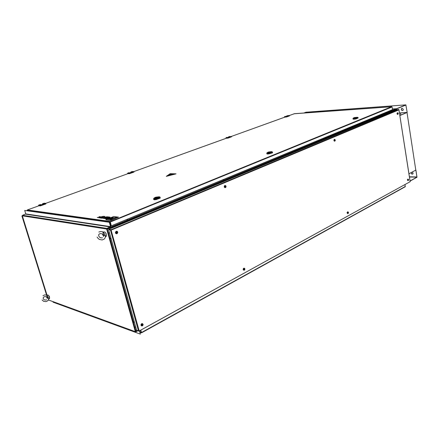 <?xml version="1.0" encoding="UTF-8"?>
<svg xmlns="http://www.w3.org/2000/svg" width="439" height="439" viewBox="0 0 439 439"><rect width="100%" height="100%" fill="white"/><g stroke="black" fill="none" stroke-linecap="round" stroke-linejoin="round"><path stroke-width="0.66" d="M126.245 219.643L127.573 219.094M127.59 219.324L126.372 219.654M383.505 113.372L384.158 113.103M384.092 113.278L383.681 113.355M324.86 137.599L325.645 137.275M325.65 137.462L324.97 137.594M222.639 179.825L223.681 179.392M223.714 179.6L222.732 179.825M107.127 228.576L110.041 238.366L109.64 238.871M396.379 109.728L395.956 108.888L110.633 227.067M109.915 238.377L109.904 238.756M107.067 228.604L107.445 229.07L106.94 229.202M107.445 229.07L396.28 109.141L396.571 109.64M110.683 238.053L109.53 238.465M106.913 229.109L107.319 229.048M133.269 322.05L135.914 331.077L135.876 331.418L135.464 331.335M133.165 322.089L133.516 322.489L134.125 322.16M139.059 331.072L410.158 181.686L138.993 331.132L136.941 330.457L135.431 331.22M132.995 322.484L133.385 322.44M133.033 322.627L133.516 322.489M109.355 222.397L110.535 226.639L25.775 213.914L24.705 210.462L109.574 222.31L110.738 226.886L106.869 228.949L135.519 331.533L137.528 330.688M110.535 226.639L106.907 228.406L106.655 229.037L135.322 331.643L135.794 331.889L137.802 330.786M25.775 213.914L22.51 215.329L22.334 215.818L47.033 295.195M48.537 300.018L135.47 331.862M132.896 322.144L133.994 321.672M109.673 238.986L110.826 238.575M109.646 238.887L110.809 238.503M141.325 332.608L140.705 330.166M141.501 332.806L141.353 332.51M405.076 184.676L405.104 186.805M108.62 229.767L111.199 230.08L110.716 229.641L108.784 229.339L396.516 109.657L398.881 109.662M111.067 230.058L139.147 330.726L138.526 331.028L110.452 230.02L111.067 230.058L108.773 229.334L108.845 229.641M138.526 331.028L136.562 330.051M395.391 110.14L394.403 110.249M109.124 231.578L136.085 328.312M110.957 227.989L111.484 228.071L110.661 228.56M391.884 106.715L294.24 113.734L289.361 115.49L294.295 113.734M27.092 210.704L27.234 210.023M110.079 222.008L110.919 225.887L109.865 222.096L27.026 210.484M110.118 221.668L391.659 106.672L392.082 106.957L392.51 109.651L111.325 225.805L110.14 221.997M42.545 204.316L42.451 203.789L43.626 203.921L41.409 204.722L40.24 204.585L38.577 205.183L38.72 205.869M44.12 203.197L42.468 203.789L44.12 203.197L45.634 203.367L45.881 203.899L40.344 205.896L40.245 205.567L45.782 203.57M40.262 204.585L38.594 205.183L40.245 205.567M40.344 205.896L38.945 205.787M130.806 172.505L130.756 172.017L132.068 172.05L130.246 172.708L127.568 173.164L127.661 173.795M132.134 171.528L130.773 172.017L132.134 171.528L133.835 171.572L134.049 172.05L129.5 173.69L129.423 173.389L133.972 171.748M128.962 172.67L127.59 173.164L129.423 173.389M129.5 173.69L127.925 173.701M160.295 197.66L160.153 198.176L160.081 197.89L155.883 199.355L153.672 199.41L153.705 198.84M160.153 198.176L156.246 199.591L154.325 199.789L153.568 199.355M153.853 198.867L153.765 199.273L154.561 199.427L157.162 199.026L159.637 198.082L160.098 197.621L159.807 197.358M159.187 196.804L159.922 196.974L159.823 197.347L157.316 198.444L154.374 198.922L153.617 198.752L153.793 198.307M154.61 198.302L154.232 197.918L155.609 197.215L159.159 196.798L157.606 197.78L154.61 198.302M155.609 197.391L158.501 197.04L155.818 198.049L154.835 197.907L155.609 197.391M156.904 197.49L156.268 197.566L156.904 197.49M156.871 197.671L155.302 197.545L154.896 197.879L156.871 197.671M156.471 197.281L158.045 197.418L158.43 197.007L156.91 197.018L156.048 197.248L156.509 197.429M159.769 197.528L160.098 197.577M272.586 152.459L272.542 152.805L269.178 153.623L267.274 153.782L266.786 153.683L266.841 153.343M272.542 152.805L268.838 153.935L267.164 154.018L266.797 153.688M267.011 153.238L266.896 153.546L267.433 153.727L269.744 153.474L271.988 152.772L272.229 152.212M271.84 151.729L272.345 151.894L272.114 152.207L270.21 152.904L267.466 153.288L266.83 153.151L266.934 152.871M267.966 152.783L267.362 152.52L268.487 151.998L271.67 151.674L270.451 152.355L267.966 152.783M267.988 152.382L270.056 151.762L271.011 151.954L268.948 152.569L267.993 152.377M269.749 152.163L269.156 152.24L269.749 152.163M269.831 152.267L267.966 152.487L269.831 152.267M268.8 152.432L268.723 152.064L270.841 152.059M268.723 152.064L270.66 151.729L270.841 152.042M357.889 117.718L358.213 117.866L357.939 118.113L355.892 118.739L353.516 119.029L352.879 118.914L353.11 118.623M358.136 117.987L355.952 118.958L353.587 119.254L352.972 118.969M353.093 118.541L353.165 118.936L354.888 118.881L357.192 118.365L357.906 117.795M357.357 117.35L357.856 117.647L356.078 118.256L353.636 118.59L353.055 118.31M354.218 118.146L353.455 118.009L354.482 117.553L357.368 117.273L354.218 118.146M354.278 117.734L356.83 117.372L355.041 117.965L354.059 117.992L354.278 117.734M355.661 117.652L355.102 117.729L355.661 117.652M355.809 117.718L354.032 117.943L355.809 117.718M354.602 117.861L356.693 117.531M354.564 117.647L356.693 117.515M142.461 323.581L141.665 323.636L141.007 324.459L140.979 325.31L141.599 325.941M143.141 324.569L142.351 323.559L141.204 324.339L141.237 325.617L142.406 325.886M244.792 268.646L244.057 268.119L243.316 268.597L243.146 269.584L243.799 270.276M244.046 268.119L243.458 268.624L243.294 269.617L243.793 270.27L244.523 270.04M347.776 211.79L347.04 212.674L347.633 213.628M348.215 212.048L347.617 211.839L347.189 212.685L347.507 213.568L348.111 213.447M407.974 179.057L407.387 179.847L407.913 180.72M408.336 179.238L407.798 179.156L407.535 179.853L407.804 180.665L408.292 180.561M397.52 112.73L396.971 113.525L397.58 114.447M397.915 112.883L397.229 113.021L397.268 114.184L397.855 114.37L398.272 113.416M334.469 139.333L333.794 140.222L334.502 141.232M334.962 139.553L334.271 139.426L333.942 140.222L334.326 141.166L334.984 140.985M225.163 185.467L224.499 185.73L224.192 186.52L224.411 187.343L225.059 187.683M225.898 185.949L225.092 185.472L224.367 186.306L224.559 187.349L225.426 187.64M116.812 231.254L116 231.419L115.419 232.429L115.644 233.334L116.368 233.762M116.988 233.707L117.762 232.308L117.356 231.485L116.604 231.254L115.797 231.781L115.55 232.73L116.137 233.68L116.988 233.707M142.137 325.025L142.905 324.811L142.373 324.86L142.461 324.421L142.11 325.233L142.543 325.387L142.719 324.942M142.373 325.134L142.055 325.03M143.119 324.454L142.686 323.955L142.033 324.07L141.577 324.772L141.704 325.546L142.724 325.628L143.119 324.454M142.549 323.883L141.857 323.9L141.325 324.586L141.391 325.425L141.863 325.76M142.905 324.811L142.56 324.679M142.653 324.717L142.307 324.635M142.67 325.063L142.351 324.915L142.702 325.294M156.202 324.695L155.576 325.041M155.433 325.123L156.163 324.717M244.183 269.425L244.797 269.233L244.139 269.365L244.479 269.738L244.66 269.337M244.929 268.953L244.561 268.47L243.974 268.657L243.925 269.958L244.655 269.936L244.929 268.953M244.336 268.405L243.458 269.047L243.557 269.815L244.024 270.084M244.298 268.948L244.353 269.261M244.797 269.233L244.457 268.86M244.622 269.436L244.287 269.337L244.638 269.65M245.78 275.072L245.28 275.346M245.225 275.412L245.747 275.088M348.489 212.498L348.16 212.032L347.748 212.235L347.869 213.414L348.33 213.261L348.489 212.498M347.946 212.004L347.309 212.69L347.836 213.442M348.308 212.871L347.973 212.959L348.061 212.432M348.336 212.783L348.182 212.366M348.429 212.712L347.984 212.761M341.696 221.931L341.317 222.139M341.257 222.216L341.674 221.942M408.643 179.705L408.248 179.255L407.908 179.88L408.297 180.544L408.643 179.716M408.149 179.249L407.628 179.858L408.105 180.539M408.544 179.941L408.243 180.089L408.616 179.886L408.221 179.935L408.319 179.611M408.616 179.886L408.413 179.556M408.522 180.017L408.226 179.985M398.272 113.41L397.948 112.905L397.553 113.218L397.954 114.233L398.239 113.471L397.833 113.553M397.685 112.9L397.224 113.679L397.734 114.261M397.838 113.635L398.135 113.871L397.937 113.267M397.646 114.277L397.493 113.24L397.833 112.872L398.03 113.202M335.292 140.079L334.979 139.569L334.513 139.712L334.644 140.952L335.171 140.798L335.292 140.079M334.545 139.514L334.068 140.392L334.688 141.023M335.1 140.403L334.748 140.464L334.853 139.959M335.127 140.321L334.962 139.876M335.226 140.26L334.776 140.255M226.08 186.323L225.662 185.768L225.07 185.906L224.795 186.668L225.075 187.31L225.794 187.316L226.08 186.323M225.339 185.702L224.51 186.537L224.686 187.195L225.256 187.464M225.75 186.745L225.284 186.838L225.426 186.262M225.789 186.646L225.575 186.141M225.937 186.57L225.443 186.559M116.774 232.747L117.482 232.522L116.939 232.599L116.823 232.236M116.587 232.632L117.004 232.061M117.723 232.209L117.317 231.671L116.56 231.688L116.072 232.363L116.159 233.098L117.229 233.438L117.723 232.209M117.69 232.11L116.769 231.501L115.967 231.929L115.874 233.06L116.587 233.537M117.482 232.522L117.114 232.33M116.604 232.758L117.048 233.098L117.279 232.626M117.213 232.385L116.873 232.352M117.229 232.741L116.911 232.648L117.268 233.005M21.983 216.087L22.433 216.142M412.742 174.113L411.552 173.756L411.277 172.527M412.139 172.066L413.094 173.048L412.753 174.107L411.579 173.926L411.189 172.576M409.45 177.01L416.918 177.164L415.848 170.069M410.086 181.087L417.001 177.241L415.898 170.074M399.852 115.49L406.871 112.477L400.505 112.867L400.851 115.067M406.986 112.494L415.804 170.107L406.986 112.494L399.863 115.539M402.766 110.507L401.987 110.414L401.449 109.772L401.405 108.932L401.877 108.345M402.097 108.301L403.254 109.289L403.167 110.101L402.601 110.573L401.723 110.332L401.295 109.602L401.383 108.784L402.097 108.301M405.861 104.888L305.906 112.241L405.861 104.888L407.172 112.411L405.877 105.058L396.658 108.872L396.675 109.624M392.406 108.998L396.631 108.707L396.494 109.124M103.467 216.29L101.014 216.877L99.45 216.668L98.89 216.893L100.46 217.096L99.51 217.475L97.222 217.47L99.922 217.826L103.467 216.29L100.926 217.684M103.582 217.508L102.419 218.161L103.406 218.293L106.968 216.74L104.498 217.332L104.142 217.184L104.926 216.476L103.944 216.35L102.94 217.217L100.158 217.859L103.631 217.678M100.158 217.859L101.2 218.221L103.472 217.739M104.449 218.134L106.968 216.74M106.523 218.71L110.096 217.146L109.662 217.684L106.589 218.946L103.747 218.342L106.589 218.946M113.18 218.435L110.546 219.73L109.86 219.412L110.48 219.495L113.119 218.194L109.86 219.412M111.287 217.607L113.481 217.711L112.28 217.206L111.287 217.607L111.736 217.909M116.626 217.289L108.696 218.655L107.588 219.099L108.263 219.193L116.615 217.294L113.849 218.128M107.588 219.099L108.751 219.313M113.833 218.199L110.842 218.666L108.74 219.264L109.437 219.357L113.163 218.381M108.74 219.264L109.871 219.456M109.481 218.337L113.97 217.728L110.617 217.876L109.541 218.545M166.727 176.176L175.523 173.893L170.2 173.773L166.727 176.176M166.699 176.171L175.518 173.932M286.557 116.308L286.579 115.951L288.006 115.852L286.788 116.291L284.445 116.719L284.467 117.257M285.383 116.384L284.467 116.714L286.305 116.587L289.35 115.49L287.468 115.638M289.35 115.49L289.537 115.88L286.497 116.983L289.488 115.633M286.497 116.983L284.768 117.147M228.505 137.292L228.505 136.847L229.893 136.792L228.467 137.308L225.986 137.753L226.036 138.323M229.581 136.463L228.51 136.847L231.391 136.392L231.589 136.814L228.022 138.104L231.534 136.545M227.089 137.363L226.014 137.747L227.962 137.835M228.022 138.104L226.326 138.219M48.965 296.007L49.409 296.989M47.088 297.576L47.297 298.032L47.088 297.576M48.833 299.146L48.894 298.734L47.149 297.208L46.715 295.151M48.477 298.059L47.692 296.21L46.644 295.211M49.102 298.608L49.492 298.536L49.607 297.856L48.811 295.754L47.895 294.931L46.885 295.452M48.702 298.608L48.482 298.081L49.305 298.262L48.899 298.838M46.589 297.005L47.352 298.509M47.461 297.62L46.995 296.846M46.567 299.782L45.354 300.073L44.213 299.777L43.384 298.992L43.154 297.982L43.527 297.176L44.641 296.583L45.854 296.638L46.825 297.252M102.49 237.856L100.805 237.872L99.417 237.076L98.66 235.803L98.841 234.311L100.081 233.608L101.815 233.751L102.71 234.283L103.681 235.935M105.426 237.082L105.673 236.687L105.19 235.962L103.489 234.613L102.858 231.951M105.552 236.434L106.128 236.423L106.485 235.803L106.068 233.553L104.888 231.973L103.626 232.061M105.437 236.385L104.515 233.586L102.858 232.006M105.223 235.71L106.139 236.078L105.514 236.676M102.402 234.058L103.631 236.517M103.862 235.074L103.275 234.069M102.929 234.58L103.516 235.578M103.703 231.957L103.225 232.324M143.098 324.383L142.417 323.872L141.594 324.498L141.616 325.524L142.554 325.738M244.918 268.975L244.391 268.405L243.733 268.931L243.777 269.859L244.474 270.062M347.814 211.971L347.551 212.997L348.132 213.431M408.034 179.216L407.869 180.133L408.341 180.539M334.655 139.531L334.32 140.535L334.924 141.012M226.069 186.339L225.487 185.702L224.806 186.202L224.905 187.206L225.602 187.437M116.736 231.501L116.077 232.132L116.011 232.911L116.45 233.482L117.125 233.504M142.302 323.806L142.9 324.064L143.098 324.712L142.834 325.529L142.11 325.837M244.166 268.366L244.88 269.096L244.666 269.925L244.194 270.128M348.039 211.988L348.445 212.761L347.968 213.475M408.254 179.227L408.605 180.045L408.001 180.566M334.776 139.509L335.231 140.524L334.573 141.045M225.202 185.686L226.025 186.383L225.893 187.212L225.394 187.48M116.944 231.534L117.526 231.83L117.707 232.544L117.487 233.235L116.779 233.57M105.772 232.988L106.342 234.278M48.636 295.513L49.366 296.44L49.552 297.505M42.067 299.958L43.631 301.335L45.996 301.653L47.873 300.742L48.91 298.761L49.492 298.536M42.945 295.645L44.707 294.926L47.319 295.156M97.376 237.587L99.291 239.414L102.15 239.979L104.169 239.107L105.02 238.075L105.569 236.412L106.298 236.27M98.813 231.984L100.734 231.496L103.62 232.039M97.118 237.082L97.271 237.406M107.121 228.79L106.864 228.895M109.898 238.498L109.574 238.635M396.148 108.806L392.417 109.064M132.94 322.308L133.187 322.177M24.705 210.462L109.574 222.31M139.657 330.743L140.365 334.112L53.097 302.175L52.965 301.752M139.459 330.852L140.365 334.112M140.809 330.106L141.484 332.553L405.362 186.46M140.079 332.257L141.1 332.625L140.453 330.304M141.292 332.521L140.65 330.194M110.666 229.932L108.609 229.729L136.65 330.353M398.656 109.492L110.694 229.871M111.484 228.071L394.979 110.211M110.551 225.833L110.919 225.887M392.082 106.957L110.271 222.013L111.325 225.805M156.191 197.808L156.048 197.248M22.126 215.758L22.384 215.983M46.583 295.107L21.972 216.07L22.4 216.037M416.885 177.186L410.059 180.934M408.945 173.778L415.804 170.107M305.901 112.247L303.711 113.042M396.631 108.707L405.823 104.899M399.457 112.933L407.079 112.45M97.222 217.47L100.191 217.974M98.89 216.893L100.043 217.261M102.419 218.161L103.763 218.408M104.273 217.042L104.926 216.476M110.096 217.146L107.544 216.817L106.99 217.042L108.768 217.272L107.604 217.739L105.991 217.53L105.431 217.755L107.045 217.963L106.084 218.348L103.747 218.342M106.99 217.042L108.351 217.437M105.431 217.755L106.622 218.134M110.65 220.362L118.525 217.157L113.663 216.542L105.826 219.703L110.716 220.597L118.525 217.157M105.826 219.703L110.716 220.597M174.958 173.976L170.294 173.844L167.199 175.973L174.963 173.998L167.204 175.995M170.886 174.398L168.779 175.435L171.353 174.607L170.217 174.782L171.128 174.382M171.353 174.448L172.121 174.091M170.321 174.766L171.386 174.393M169.136 175.035L170.178 174.881M166.255 176.374L170.167 173.69L176.061 173.855L166.26 176.396L176.061 173.855M168.351 175.402L168.779 175.435M171.353 174.607L168.779 175.419M110.365 238.695L110.776 238.388M110.387 226.963L25.643 214.177M106.951 228.384L22.592 215.286M106.655 229.037L22.334 215.818M135.322 331.643L48.548 300.007M133.379 322.001L110.178 238.849M396.62 109.629L108.784 229.345M410.13 181.691L398.919 109.843L111.199 230.08M135.003 327.028L135.536 327.22M108.746 232.889L109.267 232.977M284.944 117.087L231.408 136.392L284.938 117.087M27.344 209.968L39.076 205.743L27.355 209.968L110.052 221.432M128.084 173.646L45.651 203.372L128.078 173.646M226.502 138.159L133.84 171.572L226.491 138.159M40.097 205.364L45.634 203.367M129.275 173.213L133.824 171.572M416.951 176.983L409.417 176.807M405.449 105.228L405.965 105.19M227.819 137.676L231.391 136.392M396.346 109.179L396.428 109.706M135.914 331.374L137.308 330.611M141.572 332.8L405.263 186.718M140.129 332.438L141.204 332.828M398.963 109.783L410.18 181.686M394.71 110.178L395.265 110.14M294.267 113.728L391.714 106.661M157.107 197.687L157.041 197.418M159.159 196.798L159.939 196.996M159.867 197.923L159.741 197.418M271.67 151.674L272.334 151.883M272.301 152.58L272.213 152.135M357.368 117.273L357.955 117.471M357.944 118.025L357.878 117.63"/></g></svg>
